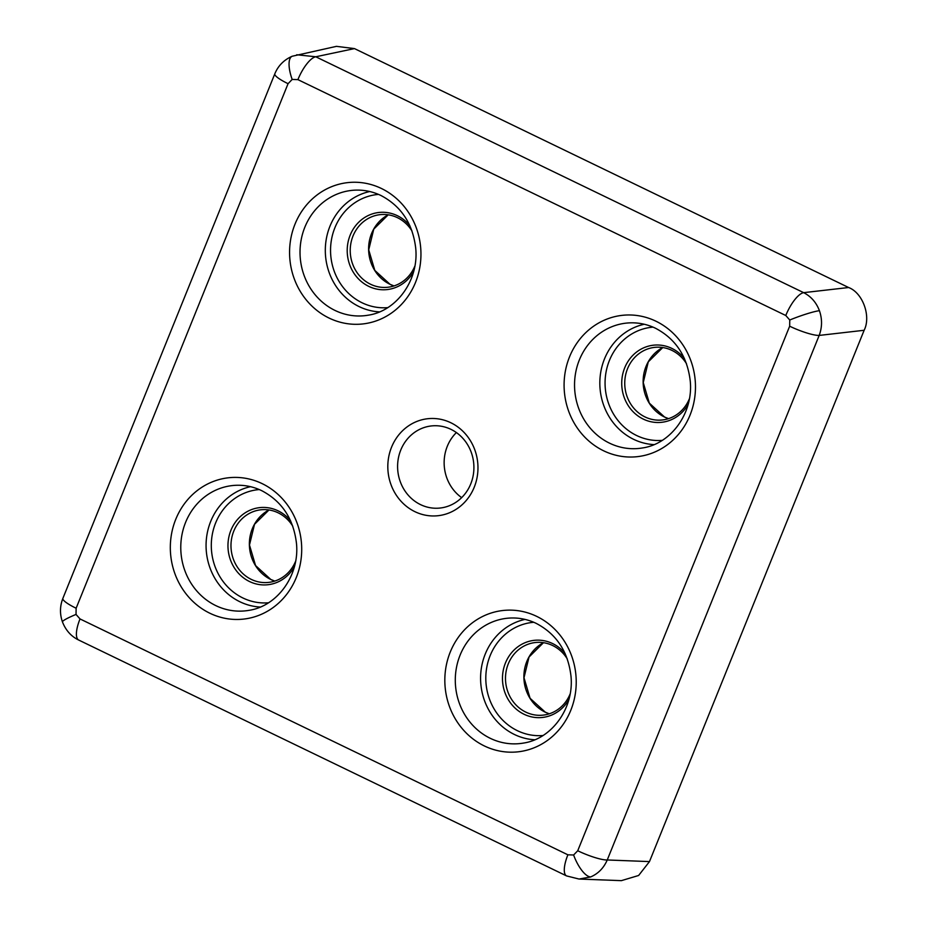<?xml version="1.0" encoding="UTF-8"?>
<svg xmlns="http://www.w3.org/2000/svg" width="927" height="927" viewBox="0 0 927 927"><rect width="100%" height="100%" fill="white"/><g stroke="black" fill="none" stroke-linecap="round" stroke-linejoin="round"><path stroke-width="1.39" d="M450.858 422.758A48.772 45.052 -94.6 0 0 391.542 447.231A48.772 45.052 -94.6 0 0 414.937 511.681A48.772 45.052 -94.6 0 0 474.242 487.208A48.772 45.052 -94.6 0 0 450.858 422.758M450.951 429.352A41.286 38.134 -94.6 0 0 432.411 425.841A41.286 38.134 -94.6 0 0 398.089 459.85A41.286 38.134 -94.6 0 0 420.545 504.624A41.286 38.134 -94.6 0 0 439.085 508.135A41.286 38.134 -94.6 0 0 473.419 474.126A41.286 38.134 -94.6 0 0 450.951 429.352M456.385 432.561A41.286 38.134 -94.6 0 0 461.658 497.637M413.593 271.727A38.772 35.817 85.4 0 1 368.772 286.373A38.772 35.817 85.4 0 1 350.174 235.134A38.772 35.817 85.4 0 1 397.324 215.678A38.772 35.817 85.4 0 1 409.85 225.667M412.017 231.043A36.512 33.731 -94.6 0 0 397.416 217.671A36.512 33.731 -94.6 0 0 378.193 214.925A36.512 33.731 -94.6 0 0 350.464 246.165A36.512 33.731 -94.6 0 0 370.522 284.23A36.512 33.731 -94.6 0 0 384.079 287.44A36.512 33.731 -94.6 0 0 414.867 266.072M294.334 566.884A38.772 35.817 85.4 0 1 249.514 581.53A38.772 35.817 85.4 0 1 230.927 530.29A38.772 35.817 85.4 0 1 278.077 510.835A38.772 35.817 85.4 0 1 290.603 520.823M292.77 526.2A36.512 33.731 -94.6 0 0 278.17 512.828A36.512 33.731 -94.6 0 0 258.946 510.07A36.512 33.731 -94.6 0 0 231.217 541.31A36.512 33.731 -94.6 0 0 251.275 579.387A36.512 33.731 -94.6 0 0 264.832 582.596A36.512 33.731 -94.6 0 0 295.62 561.229M568.854 699.607A38.772 35.817 85.4 0 1 524.033 714.253A38.772 35.817 85.4 0 1 505.435 663.014A38.772 35.817 85.4 0 1 552.596 643.558A38.772 35.817 85.4 0 1 565.122 653.547M567.289 658.923A36.512 33.731 -94.6 0 0 552.689 645.551A36.512 33.731 -94.6 0 0 533.465 642.793A36.512 33.731 -94.6 0 0 505.725 674.033A36.512 33.731 -94.6 0 0 525.794 712.11A36.512 33.731 -94.6 0 0 539.352 715.32A36.512 33.731 -94.6 0 0 570.128 693.952M688.101 404.45A38.772 35.817 85.4 0 1 643.28 419.097A38.772 35.817 85.4 0 1 624.694 367.857A38.772 35.817 85.4 0 1 671.843 348.401A38.772 35.817 85.4 0 1 684.369 358.39M686.536 363.766A36.512 33.731 -94.6 0 0 671.936 350.394A36.512 33.731 -94.6 0 0 652.712 347.648A36.512 33.731 -94.6 0 0 624.983 378.888A36.512 33.731 -94.6 0 0 645.041 416.953A36.512 33.731 -94.6 0 0 658.599 420.163A36.512 33.731 -94.6 0 0 689.375 398.795M296.733 54.763L315.783 56.779A24.287 8.169 115.8 0 0 297.903 79.629L292.179 79.444L288.065 83.685L76.13 608.239L76.026 614.427L80.012 618.935L567.892 854.81A24.287 8.169 115.8 0 0 566.582 875.922L578.969 879.028M819.422 310.696C822.307 319.039 822.226 327.277 819.178 335.423L607.243 859.978C603.755 868.008 598.228 873.663 590.638 876.954L579.039 879.039L621.38 880.65L638.622 875.482L649.479 861.589L864.138 330.279L819.178 335.423A24.287 4.438 22 0 1 789.665 326.2L789.758 320.012L785.783 315.504A24.287 8.169 -64.2 0 1 803.663 292.654C811.044 296.443 816.293 302.445 819.422 310.696A24.287 2.642 160.1 0 0 789.758 320.012M76.026 614.427A24.287 2.642 -19.9 0 0 62.468 621.959C59.699 614.056 59.838 606.2 62.874 598.39A24.287 4.438 22 0 0 76.13 608.239M292.179 79.444A24.287 8.911 67.6 0 1 292.179 56.246L336.443 46.35L354.462 48.598L315.783 56.779L803.663 292.654L848.622 287.521L354.462 48.598M848.622 287.521C862.736 292.77 871.264 316.269 864.138 330.279M292.179 56.246C283.94 59.873 278.146 65.736 274.809 73.836A24.287 4.438 22 0 0 288.065 83.685M590.638 876.954A24.287 8.911 -112.4 0 1 573.616 854.995L577.73 850.754A24.287 4.438 22 0 0 607.243 859.978L649.479 861.589M62.468 621.959C65.805 630.418 71.217 636.443 78.702 640.047A24.287 8.169 -64.2 0 1 80.012 618.935M534.798 739.769A60.846 56.211 85.4 0 1 514.415 734.485A60.846 56.211 85.4 0 1 480.858 672.226A60.846 56.211 85.4 0 1 525.03 619.398M533.79 622.284A56.802 52.48 -94.6 0 0 486.49 669.051A56.802 52.48 -94.6 0 0 517.393 730.685A56.802 52.48 -94.6 0 0 542.979 735.517M513.315 617.973A62.978 58.181 -94.6 0 0 456.49 667.417A62.978 58.181 -94.6 0 0 490.313 738.332A62.978 58.181 -94.6 0 0 523.477 743.072C551.982 738.9 574.358 707.904 570.962 675.945C568.019 651.554 556.455 634.045 536.269 623.408C528.923 619.885 521.275 618.066 513.315 617.973M536.698 616.374A71.066 65.655 85.4 0 1 570.789 710.291A71.066 65.655 85.4 0 1 484.357 745.945A71.066 65.655 85.4 0 1 450.267 652.029A71.066 65.655 85.4 0 1 536.698 616.374M260.278 607.046A60.846 56.211 85.4 0 1 239.896 601.762A60.846 56.211 85.4 0 1 206.339 539.502A60.846 56.211 85.4 0 1 250.51 486.687M259.27 489.56A56.802 52.48 -94.6 0 0 211.982 536.327A56.802 52.48 -94.6 0 0 242.874 597.961A56.802 52.48 -94.6 0 0 268.459 602.793M238.807 485.25A62.978 58.181 -94.6 0 0 181.97 534.694A62.978 58.181 -94.6 0 0 215.794 605.609A62.978 58.181 -94.6 0 0 248.957 610.348C277.463 606.177 299.838 575.18 296.455 543.222C293.511 518.83 281.935 501.322 261.75 490.684C254.404 487.162 246.756 485.342 238.807 485.25M262.19 483.651A71.066 65.655 85.4 0 1 296.269 577.567A71.066 65.655 85.4 0 1 209.838 613.222A71.066 65.655 85.4 0 1 175.759 519.305A71.066 65.655 85.4 0 1 262.19 483.651M654.045 444.612A60.846 56.211 85.4 0 1 633.662 439.34A60.846 56.211 85.4 0 1 600.105 377.069A60.846 56.211 85.4 0 1 644.277 324.253M653.037 327.127A56.802 52.48 -94.6 0 0 605.748 373.894A56.802 52.48 -94.6 0 0 636.64 435.528A56.802 52.48 -94.6 0 0 662.226 440.36M632.573 322.816A62.978 58.181 -94.6 0 0 575.737 372.272A62.978 58.181 -94.6 0 0 609.56 443.176A62.978 58.181 -94.6 0 0 642.724 447.915C671.229 443.755 693.605 412.747 690.221 380.8C687.266 356.408 675.702 338.888 655.516 328.251C648.17 324.728 640.522 322.92 632.573 322.816M655.957 321.217A71.066 65.655 85.4 0 1 690.036 415.134A71.066 65.655 85.4 0 1 603.604 450.789A71.066 65.655 85.4 0 1 569.526 356.872A71.066 65.655 85.4 0 1 655.957 321.217M379.525 311.889A60.846 56.211 85.4 0 1 359.143 306.617A60.846 56.211 85.4 0 1 325.586 244.346A60.846 56.211 85.4 0 1 369.757 191.53M378.517 194.403A56.802 52.48 -94.6 0 0 331.229 241.171A56.802 52.48 -94.6 0 0 362.133 302.805A56.802 52.48 -94.6 0 0 387.706 307.637M358.054 190.093A62.978 58.181 -94.6 0 0 301.217 239.548A62.978 58.181 -94.6 0 0 335.041 310.452A62.978 58.181 -94.6 0 0 368.204 315.192C396.71 311.032 419.085 280.024 415.702 248.077C412.758 223.685 401.194 206.165 380.997 195.527C373.651 192.005 366.003 190.197 358.054 190.093M381.437 188.494A71.066 65.655 85.4 0 1 415.516 282.411A71.066 65.655 85.4 0 1 329.085 318.065A71.066 65.655 85.4 0 1 295.006 224.149A71.066 65.655 85.4 0 1 381.437 188.494M567.892 854.81L573.616 854.995M662.759 347.544L648.274 361.878L643.245 382.584L649.317 403.129L664.543 417.023L668.529 418.645A38.355 35.435 85.4 0 1 664.45 416.999A38.355 35.435 85.4 0 1 643.141 382.573A38.355 35.435 85.4 0 1 662.747 347.532M274.751 581.09A38.355 35.435 85.4 0 1 270.696 579.433A38.355 35.435 85.4 0 1 249.375 545.006A38.355 35.435 85.4 0 1 268.981 509.966L254.508 524.311L249.479 545.018L255.562 565.563L270.777 579.456L274.763 581.078M549.271 713.813A38.355 35.435 85.4 0 1 545.203 712.156A38.355 35.435 85.4 0 1 523.894 677.73A38.355 35.435 85.4 0 1 543.489 642.689L529.027 657.034L523.998 677.741L530.07 698.286L545.296 712.179L549.282 713.802M393.998 285.933A38.355 35.435 85.4 0 1 389.943 284.276A38.355 35.435 85.4 0 1 368.622 249.85A38.355 35.435 85.4 0 1 388.228 214.809L373.755 229.154L368.726 249.861L374.809 270.406L390.024 284.299L394.021 285.922M785.783 315.504L297.903 79.629M577.73 850.754L789.665 326.2M274.809 73.836L62.874 598.39M78.702 640.047L566.582 875.922"/></g></svg>
